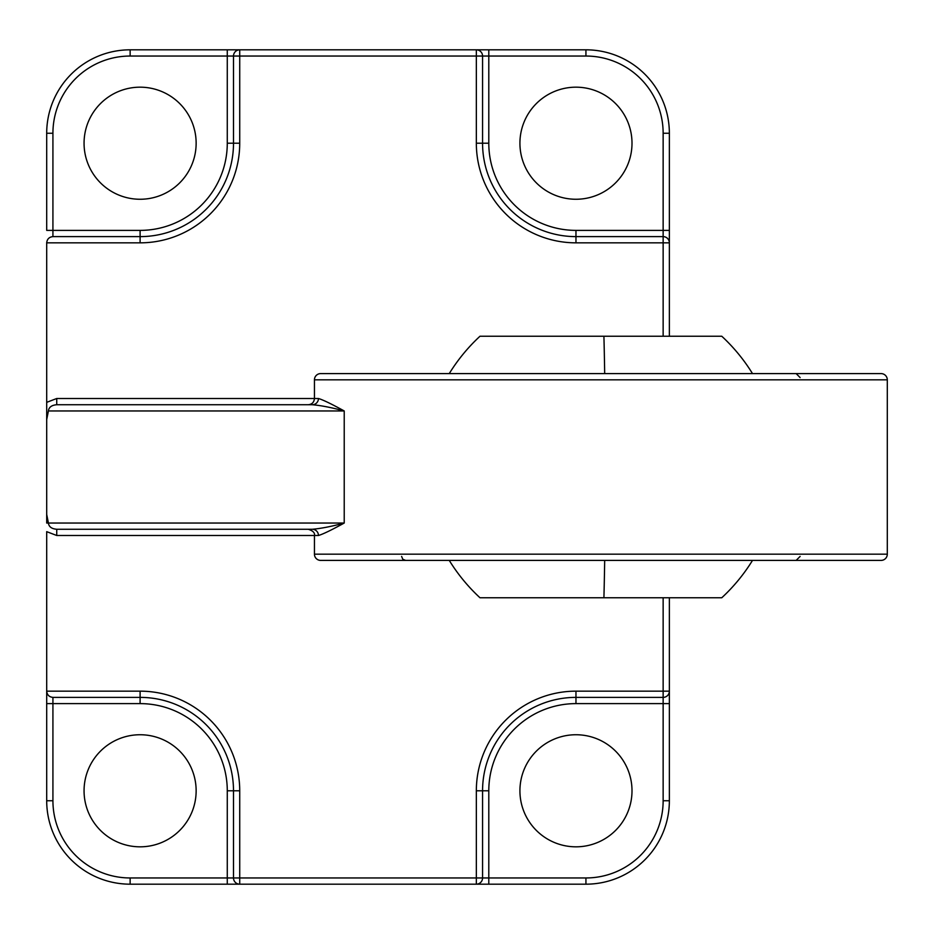<?xml version="1.0" encoding="UTF-8"?>
<svg xmlns="http://www.w3.org/2000/svg" width="934" height="934" viewBox="0 0 934 934"><rect width="100%" height="100%" fill="white"/><g stroke="black" fill="none" stroke-linecap="round" stroke-linejoin="round"><path stroke-width="1.4" d="M318.447 535.497L56.74 535.497L56.74 529.263L308.22 529.263C312.948 530.757 315.027 532.835 314.443 535.497L314.443 554.177A6.223 6.223 0 0 0 320.677 560.4L881.077 560.4A6.223 6.223 0 0 0 887.3 554.177L887.3 379.823L314.443 379.823L314.443 398.503L318.447 398.503C322.966 399.822 331.558 403.978 344.226 410.96L344.226 523.04C331.558 530.022 322.966 534.178 318.447 535.497A6.223 6.141 90 0 0 312.306 529.263L56.74 529.263C51.627 528.842 48.86 526.764 48.416 523.04L46.7 523.04L46.7 514.424L48.416 523.04L344.226 523.04C331.593 526.461 320.957 528.539 312.306 529.263M46.7 242.583A6.223 6.223 0 0 0 46.7 242.84L46.7 523.04M314.443 379.823A6.223 6.223 0 0 1 320.677 373.6L881.077 373.6A6.223 6.223 0 0 1 887.3 379.823M140.1 87.177A56.04 56.04 0 0 0 84.06 143.217A56.04 56.04 0 0 0 140.1 199.257A56.04 56.04 0 0 0 196.14 143.217A56.04 56.04 0 0 0 140.1 87.177M575.963 87.177A56.04 56.04 0 0 0 519.923 143.217A56.04 56.04 0 0 0 575.963 199.257A56.04 56.04 0 0 0 632.003 143.217A56.04 56.04 0 0 0 575.963 87.177M575.963 734.743A56.04 56.04 0 0 0 519.923 790.783A56.04 56.04 0 0 0 575.963 846.823A56.04 56.04 0 0 0 632.003 790.783A56.04 56.04 0 0 0 575.963 734.743M140.1 734.743A56.04 56.04 0 0 0 84.06 790.783A56.04 56.04 0 0 0 140.1 846.823A56.04 56.04 0 0 0 196.14 790.783A56.04 56.04 0 0 0 140.1 734.743M56.74 535.497L46.7 531.656L46.7 691.16L140.1 691.16A99.623 99.623 0 0 1 239.723 790.783L239.723 877.96L227.277 877.96L227.277 884.183L239.723 884.183A6.223 6.223 0 0 1 233.5 877.96L233.5 790.783A93.4 93.4 0 0 0 140.1 697.383L52.923 697.383A6.223 6.223 0 0 1 52.666 697.383A6.223 6.223 0 0 0 52.923 697.383L52.923 800.753A77.207 77.207 0 0 0 130.141 877.96L227.277 877.96L227.277 790.783A87.177 87.177 0 0 0 140.1 703.617L46.7 703.617L46.7 691.16L46.7 800.753A83.441 83.441 0 0 0 130.141 884.183A83.441 83.441 0 0 1 46.7 800.753L52.923 800.753M669.363 597.76L669.363 800.753A83.441 83.441 0 0 1 585.933 884.183L476.34 884.183L488.797 884.183L488.797 877.96L585.933 877.96A77.207 77.207 0 0 0 663.14 800.753L663.14 703.617L575.963 703.617A87.177 87.177 0 0 0 488.797 790.783L488.797 877.96L476.34 877.96L476.34 790.783A99.623 99.623 0 0 1 575.963 691.16L663.14 691.16L663.14 597.76M482.563 877.96A6.223 6.223 0 0 1 476.34 884.183L239.723 884.183L239.723 877.96L476.34 877.96L476.34 884.183A6.223 6.223 0 0 0 482.563 877.96L482.563 790.783L476.34 790.783M130.141 877.96L130.141 884.183L239.723 884.183M663.14 336.24L663.14 242.84L669.363 242.84L669.363 133.247A83.441 83.441 0 0 0 585.933 49.817A83.441 83.441 0 0 1 669.363 133.247L663.14 133.247A77.207 77.207 0 0 0 585.933 56.04L488.797 56.04L488.797 143.217A87.177 87.177 0 0 0 575.963 230.383L663.14 230.383L663.14 133.247M669.363 336.24L669.363 230.383L663.14 230.383L663.14 236.617L575.963 236.617L575.963 230.383M663.14 697.383A6.223 6.223 0 0 0 669.363 691.16A6.223 6.223 0 0 1 663.14 697.383L663.14 703.617L669.363 703.617L669.363 691.16L663.14 691.16L663.14 697.383L575.963 697.383A93.4 93.4 0 0 0 482.563 790.783A93.4 93.4 0 0 1 575.963 697.383L575.963 691.16M663.14 236.617A6.223 6.223 0 0 1 669.363 242.84A6.223 6.223 0 0 0 663.14 236.617L663.14 242.84L575.963 242.84A99.623 99.623 0 0 1 476.34 143.217L476.34 56.04L488.797 56.04L488.797 49.817L476.34 49.817L585.933 49.817L585.933 56.04M239.723 49.817L476.34 49.817L476.34 56.04L239.723 56.04L239.723 49.817L227.277 49.817L227.277 56.04L130.141 56.04A77.207 77.207 0 0 0 52.923 133.247L52.923 230.383L140.1 230.383A87.177 87.177 0 0 0 227.277 143.217L227.277 56.04L233.5 56.04A6.223 6.223 0 0 1 239.723 49.817L130.141 49.817L130.141 56.04M46.7 419.576L46.7 402.344L56.74 398.503L56.74 404.737L312.306 404.737L56.74 404.737C51.627 405.158 48.848 407.236 48.416 410.96L46.7 419.576L46.7 514.424M140.1 230.383L140.1 236.617L52.923 236.617L52.923 230.383L46.7 230.383L46.7 133.247A83.441 83.441 0 0 1 130.141 49.817A83.441 83.441 0 0 0 46.7 133.247L52.923 133.247M56.74 398.503L314.443 398.503C314.081 402.285 312.003 404.364 308.22 404.737L312.306 404.737C320.957 405.461 331.593 407.539 344.226 410.96L48.416 410.96M482.563 56.04A6.223 6.223 0 0 0 476.34 49.817A6.223 6.223 0 0 1 482.563 56.04L482.563 143.217A93.4 93.4 0 0 0 575.963 236.617A93.4 93.4 0 0 1 482.563 143.217L488.797 143.217M227.277 143.217L233.5 143.217A93.4 93.4 0 0 1 140.1 236.617A93.4 93.4 0 0 0 233.5 143.217L233.5 56.04L239.723 56.04L239.723 143.217A99.623 99.623 0 0 1 140.1 242.84L46.7 242.84C47.097 239.081 49.175 237.014 52.923 236.617A6.223 6.223 0 0 0 52.666 236.617M46.7 691.16A6.223 6.223 0 0 0 46.7 691.417A6.223 6.223 0 0 1 46.7 691.16C47.097 694.919 49.175 696.986 52.923 697.383M312.306 404.737A6.223 6.141 90 0 0 318.447 398.503M449.254 560.4A178.079 178.079 0 0 0 479.983 597.76L721.772 597.76A178.079 178.079 0 0 0 752.5 560.4M449.254 373.6A178.079 178.079 0 0 1 479.983 336.24L721.772 336.24A178.079 178.079 0 0 1 752.5 373.6M314.443 554.177L887.3 554.177M663.14 800.753L669.363 800.753A83.441 83.441 0 0 1 585.933 884.183L585.933 877.96M239.723 790.783L233.5 790.783A93.4 93.4 0 0 0 140.1 697.383L140.1 703.617M575.963 242.84L575.963 236.617M476.34 143.217L482.563 143.217M140.1 236.617L140.1 242.84M233.5 143.217L239.723 143.217M575.963 703.617L575.963 697.383M488.797 790.783L482.563 790.783M140.1 691.16L140.1 697.383M233.5 790.783L227.277 790.783M603.913 597.76A178.079 4.483 -90 0 0 604.683 560.4M604.683 373.6A178.079 4.483 -90 0 0 603.913 336.24M401.62 556.419L402.764 559.209L405.601 560.4M800.123 556.419L796.142 560.4M800.123 377.581L796.142 373.6"/></g></svg>
